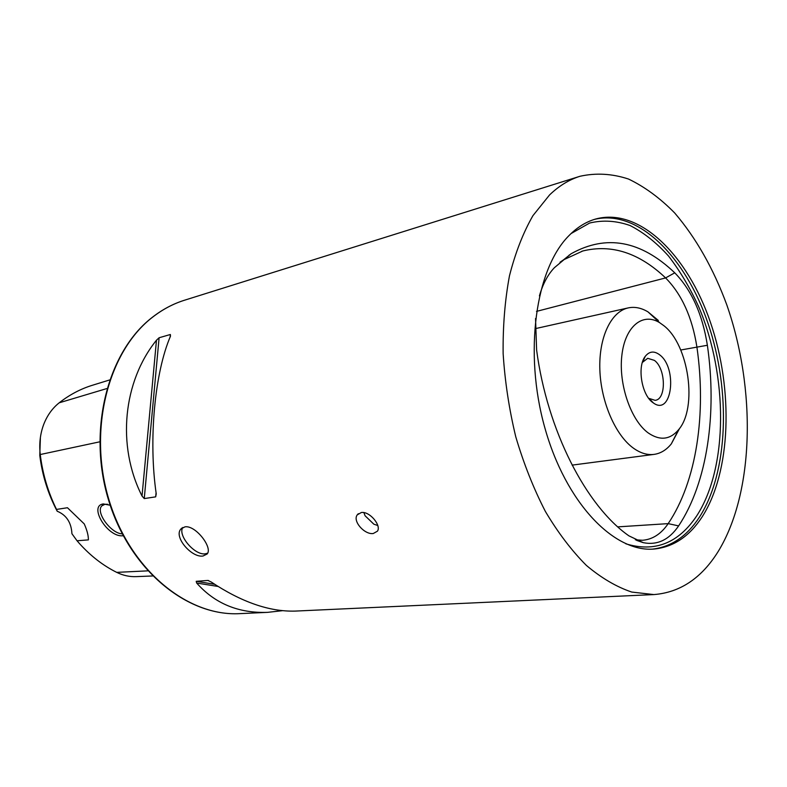 <?xml version="1.0" encoding="UTF-8"?>
<svg xmlns="http://www.w3.org/2000/svg" width="787" height="787" viewBox="0 0 787 787"><rect width="100%" height="100%" fill="white"/><g stroke="black" fill="none" stroke-linecap="round" stroke-linejoin="round"><path stroke-width="1.18" d="M373.284 533.507C364.676 534.924 352.33 521.191 357.239 514.875L361.341 512.514C369.654 511.088 381.616 525.539 377.426 531.186L373.284 533.507M702.093 516.961C689.392 536.419 673.406 547.113 654.115 549.031C614.067 552.779 565.666 502.795 544.761 427.518C523.621 352.379 535.603 268.908 568.903 235.697C577.146 227.295 586.118 221.727 595.808 218.983C639.369 207.188 687.504 254.998 710.464 322.375C733.602 389.781 731.162 471.718 702.093 516.961M207.64 553.172L205.279 553.822C194.763 555.533 177.508 535.386 182.781 527.487M184.965 526.847L180.98 528.913C173.248 536.724 191.733 558.091 203.066 555.996L207.129 554.009C213.07 547.762 195.579 524.968 184.965 526.847M110.19 505.234L103.382 503.936C88.203 505.657 107.544 537.531 122.88 535.77M107.77 504.31L105.025 504.26L101.936 505.785C95.109 511.825 110.928 533.596 122.211 533.842M549.592 194.91C559.036 185.86 569.168 179.652 579.98 176.278C595.985 172.727 612.168 173.652 628.528 179.052C644.671 186.785 660.057 198.088 674.695 212.982C696.023 237.93 713.376 268.505 726.745 304.726C756.258 389.063 754.418 492.111 718.334 551.254C701.709 578.061 680.224 592.503 653.879 594.578L631.745 592.06C616.536 586.945 601.416 578.061 586.384 565.42C571.667 550.674 557.993 532.681 545.361 511.412C533.586 488.56 523.729 463.7 515.78 436.844C509.14 409.309 504.92 381.557 503.139 353.589C502.824 326.044 504.939 300.103 509.484 275.755C515.337 252.784 523.148 232.755 532.917 215.677L549.592 194.91M142.024 496.036C116.456 445.54 123.215 381.331 156.475 340.21L159.102 337.751L170.366 334.505L170.474 336.197C154.773 372.507 148.35 439.884 156.229 493.862L155.688 496.853L144.257 498.574L142.024 496.036L156.475 340.21M282.287 610.712L267.6 612.355C238.54 613.358 214.9 603.59 196.661 583.039L196.209 581.318L207.876 580.442L211.182 581.977C241.501 602.114 269.469 611.814 295.086 611.096L653.879 594.578M57.195 511.225L56.526 509.425L67.446 507.733L84.248 523.916C87.082 530.33 88.459 535.652 88.38 539.892L77.037 540.767L71.932 533.734C71.332 522.548 66.423 515.042 57.195 511.225C48.046 493.882 42.242 475.259 39.773 455.339L40.403 437.375M152.521 575.976L136.289 576.625C129.609 576.91 123.087 575.494 116.712 572.365C103.186 565.637 90.83 556.094 79.635 543.738L77.037 540.767M56.526 509.425C48.066 492.229 42.636 473.931 40.245 454.532C39.035 443.957 40.167 433.981 43.649 424.596C47.122 415.536 52.316 408.276 59.202 402.806C69.659 394.651 80.845 388.768 92.758 385.158L109.55 379.983M539.42 295.892C542.843 283.989 547.821 274.604 554.343 267.737L571.028 253.817C606.206 234.123 640.785 240.458 674.754 272.823L665.605 277.919L536.498 311.396M636.535 540.335L643.264 542.666C657.332 545.44 669.117 539.852 678.62 525.893C707.434 482.588 717.213 413.352 707.375 345.267C702.476 314.259 691.606 290.118 674.754 272.823M643.264 542.666L628.941 535.868C586.236 506.149 547.211 430.627 536.616 350.058L535.544 318.509M560.029 262.228L563.512 259.848L582.793 250.984C611.588 243.901 639.192 252.883 665.605 277.919C681.798 294.348 692.226 317.368 696.898 346.959C706.51 413.618 696.692 481.388 668.173 523.63C661.159 533.93 652.59 539.479 642.487 540.276L635.365 539.774M659.634 354.809C677.804 368.041 671.97 416.49 653.485 403.023L652.748 402.501C641.602 394.848 636.998 366.526 645.242 356.363C649.354 351.228 654.154 350.707 659.634 354.809M648.695 398.311L655.138 400.347C666.54 399.412 665.881 368.562 654.391 360.377L647.711 358.311L642.359 362.433M648.34 433.017C630.997 420.602 618.474 384.45 621.838 355.557C624.986 326.507 642.645 312.124 659.565 322.621L663.844 325.68C688.871 344.932 697.813 407.882 678.502 429.82C669.983 439.785 659.929 440.848 648.34 433.017M679.594 428.394L671.321 443.878C666.412 449.948 660.667 453.45 654.086 454.384C647.416 455.23 640.608 453.214 633.673 448.334C615.562 435.575 600.924 402.059 599.851 369.733C598.691 337.377 611.086 311.554 628.213 307.904C634.716 306.537 641.307 307.865 647.996 311.878L658.326 320.447M377.77 525.5L373.855 524.191L365.099 515.78L363.879 512.612M594.49 219.376C638.021 208.811 685.625 256.877 708.221 323.949C730.985 391.05 728.359 472.259 699.397 517.207C687.012 536.144 671.459 546.778 652.738 549.11M571.037 233.582L589.66 223.026C602.94 219.868 616.428 220.714 630.121 225.554C643.628 232.49 656.437 242.652 668.537 256.041C680.017 270.964 690.13 288.012 698.876 307.186C728.024 376.097 728.25 467.222 696.82 515.721C678.492 543.217 654.833 552.582 625.842 543.807M267.6 612.355L239.848 613.634C187.621 616.713 129.934 569.975 108.921 499.696C87.632 429.545 108.399 350.677 152.983 316.876C162.84 309.271 173.347 303.723 184.483 300.231C173.238 303.752 162.653 309.34 152.727 317.004M116.712 572.365L147.681 570.86M39.773 455.339L40.245 454.532L99.733 441.822M59.202 402.806L106.835 388.562M159.102 337.751L144.257 498.574M170.366 334.505L170.13 337.043M156.072 492.642L155.688 496.853M196.661 583.039L218.097 586.463M196.209 581.318L214.674 584.288M207.876 580.442L208.506 580.55M678.62 525.893L668.173 523.63L617.815 526.867M707.375 345.267L680.725 350.008M358.331 513.695L357.239 514.875M180.98 528.913L181.905 528.038M102.556 505.234L101.936 505.785M579.98 176.278L184.483 300.231M239.848 613.634C187.08 616.674 129.432 569.798 108.468 499.775C87.239 429.85 107.829 351.15 152.648 317.063M569.208 255.018L569.709 254.87M581.79 251.279L582.793 250.984M563.512 259.848L571.028 253.817M649.432 398.852L653.485 403.023M659.565 322.621L647.996 311.878M628.213 307.904L535.16 328.671M654.086 454.384L572.11 465.117M678.502 429.82L671.321 443.878M642.861 361.676L645.242 356.363"/></g></svg>
